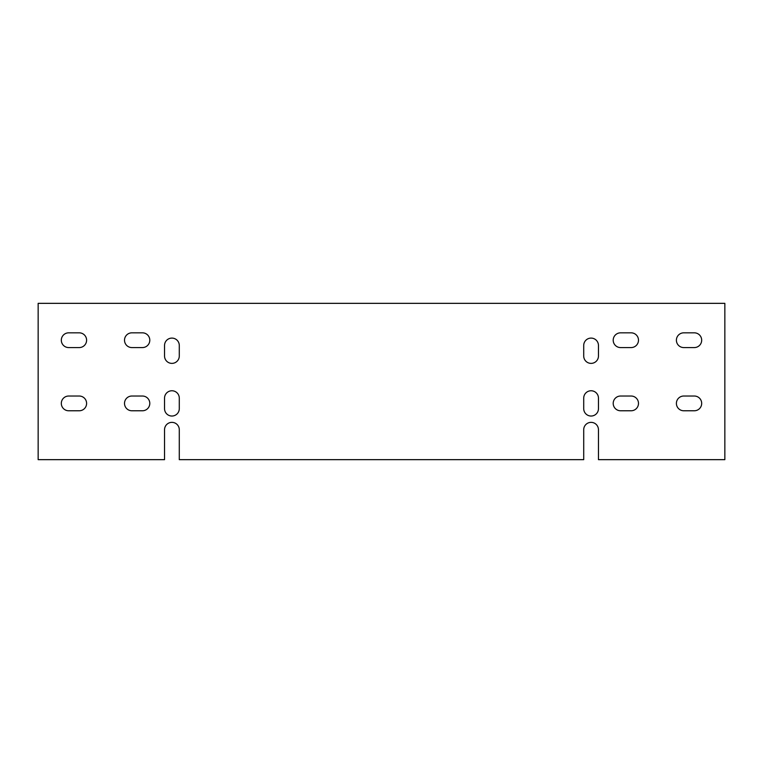 <?xml version="1.0" encoding="UTF-8"?>
<svg xmlns="http://www.w3.org/2000/svg" width="763" height="763" viewBox="0 0 763 763"><rect width="100%" height="100%" fill="white"/><g stroke="black" fill="none" stroke-linecap="round" stroke-linejoin="round"><path stroke-width="1.14" d="M724.85 459.66L598.459 459.66L598.459 429.731A7.372 7.372 0 0 0 591.087 422.359A7.372 7.372 0 0 0 583.714 429.731L583.714 459.66L179.286 459.66L179.286 429.731A7.372 7.372 0 0 0 171.913 422.359A7.372 7.372 0 0 0 164.541 429.731L164.541 459.66L38.15 459.66L38.15 303.34L724.85 303.34L724.85 459.66M68.689 410.771L79.228 410.771A7.372 7.372 0 0 0 86.6 403.398A7.372 7.372 0 0 0 79.228 396.026L68.689 396.026A7.372 7.372 0 0 0 61.317 403.398A7.372 7.372 0 0 0 68.689 410.771M131.885 410.771L142.423 410.771A7.372 7.372 0 0 0 149.796 403.398A7.372 7.372 0 0 0 142.423 396.026L131.885 396.026A7.372 7.372 0 0 0 124.512 403.398A7.372 7.372 0 0 0 131.885 410.771M131.885 347.575L142.423 347.575A7.372 7.372 0 0 0 149.796 340.203A7.372 7.372 0 0 0 142.423 332.83L131.885 332.83A7.372 7.372 0 0 0 124.512 340.203A7.372 7.372 0 0 0 131.885 347.575M68.689 347.575L79.228 347.575A7.372 7.372 0 0 0 86.6 340.203A7.372 7.372 0 0 0 79.228 332.83L68.689 332.83A7.372 7.372 0 0 0 61.317 340.203A7.372 7.372 0 0 0 68.689 347.575M694.311 396.026L683.772 396.026A7.372 7.372 0 0 0 676.399 403.398A7.372 7.372 0 0 0 683.772 410.771L694.311 410.771A7.372 7.372 0 0 0 701.683 403.398A7.372 7.372 0 0 0 694.311 396.026M631.115 396.026L620.577 396.026A7.372 7.372 0 0 0 613.204 403.398A7.372 7.372 0 0 0 620.577 410.771L631.115 410.771A7.372 7.372 0 0 0 638.488 403.398A7.372 7.372 0 0 0 631.115 396.026M631.115 332.83L620.577 332.83A7.372 7.372 0 0 0 613.204 340.203A7.372 7.372 0 0 0 620.577 347.575L631.115 347.575A7.372 7.372 0 0 0 638.488 340.203A7.372 7.372 0 0 0 631.115 332.83M694.311 332.83L683.772 332.83A7.372 7.372 0 0 0 676.399 340.203A7.372 7.372 0 0 0 683.772 347.575L694.311 347.575A7.372 7.372 0 0 0 701.683 340.203A7.372 7.372 0 0 0 694.311 332.83M179.286 356.006L179.286 345.467A7.372 7.372 0 0 0 171.913 338.095A7.372 7.372 0 0 0 164.541 345.467L164.541 356.006A7.372 7.372 0 0 0 171.913 363.379A7.372 7.372 0 0 0 179.286 356.006M179.286 408.663L179.286 398.133A7.372 7.372 0 0 0 171.913 390.761A7.372 7.372 0 0 0 164.541 398.133L164.541 408.663A7.372 7.372 0 0 0 171.913 416.035A7.372 7.372 0 0 0 179.286 408.663M598.459 356.006L598.459 345.467A7.372 7.372 0 0 0 591.087 338.095A7.372 7.372 0 0 0 583.714 345.467L583.714 356.006A7.372 7.372 0 0 0 591.087 363.379A7.372 7.372 0 0 0 598.459 356.006M598.459 408.663L598.459 398.133A7.372 7.372 0 0 0 591.087 390.761A7.372 7.372 0 0 0 583.714 398.133L583.714 408.663A7.372 7.372 0 0 0 591.087 416.035A7.372 7.372 0 0 0 598.459 408.663"/></g></svg>
